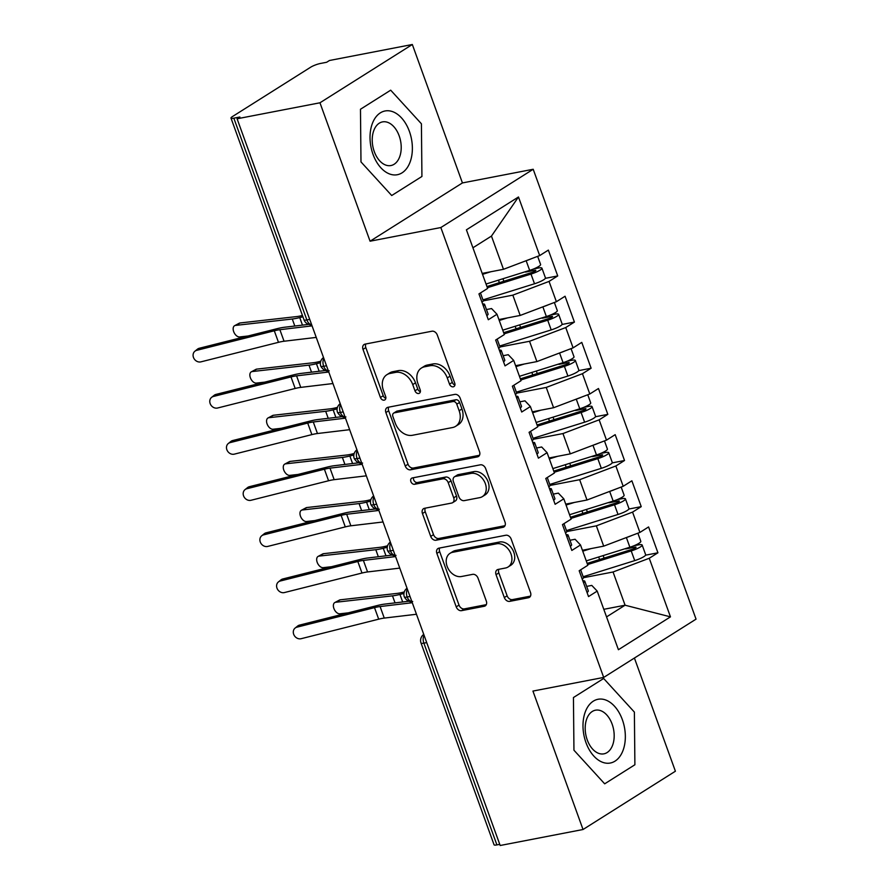 <?xml version="1.0" encoding="UTF-8"?>
<svg xmlns="http://www.w3.org/2000/svg" width="890" height="890" viewBox="0 0 890 890"><rect width="100%" height="100%" fill="white"/><g stroke="black" fill="none" stroke-linecap="round" stroke-linejoin="round"><path stroke-width="1.33" d="M453.266 386.816A3.427 2.57 -122.3 0 0 453.956 386.549A3.427 2.57 -122.3 0 0 454.723 383.145L437.301 335.029A4.906 3.671 -122.3 0 0 431.95 331.214L365.089 344.118A4.906 3.671 -122.3 0 0 364.11 344.497A4.906 3.671 -122.3 0 0 363.009 349.37L380.43 397.485A3.427 2.57 -122.3 0 0 384.18 400.155A3.427 2.57 -122.3 0 0 384.869 399.888A3.427 2.57 -122.3 0 0 385.637 396.484L383.379 390.254A15.686 11.748 -122.3 0 1 386.894 374.69A15.686 11.748 -122.3 0 1 390.02 373.466L395.594 372.387A15.686 11.748 -122.3 0 1 412.726 384.591L414.974 390.821A3.427 2.57 -122.3 0 0 418.723 393.491A3.427 2.57 -122.3 0 0 419.413 393.213A3.427 2.57 -122.3 0 0 420.18 389.809L417.922 383.59A15.686 11.748 -122.3 0 1 421.437 368.026A15.686 11.748 -122.3 0 1 424.563 366.802L430.137 365.723A15.686 11.748 -122.3 0 1 447.27 377.927L449.517 384.146A3.427 2.57 -122.3 0 0 453.266 386.816M504.319 597.557A4.906 3.671 -122.3 0 0 509.67 601.373L528.438 597.746A4.906 3.671 -122.3 0 0 529.405 597.368A4.906 3.671 -122.3 0 0 530.507 592.506L511.16 539.062A4.906 3.671 -122.3 0 0 505.809 535.246L438.948 548.151A4.906 3.671 -122.3 0 0 437.969 548.54A4.906 3.671 -122.3 0 0 436.868 553.402L456.214 606.846A4.906 3.671 -122.3 0 0 461.576 610.651L484.227 606.279A4.906 3.671 -122.3 0 0 485.206 605.901A4.906 3.671 -122.3 0 0 486.307 601.039L478.03 578.166A4.906 3.671 -122.3 0 0 472.668 574.35L461.432 576.52A13.116 9.823 -122.3 0 1 447.837 568.02A13.116 9.823 -122.3 0 1 450.051 553.313A13.116 9.823 -122.3 0 1 452.665 552.289L496.676 543.79A13.116 9.823 -122.3 0 1 510.282 552.289A13.116 9.823 -122.3 0 1 508.068 566.997A13.116 9.823 -122.3 0 1 505.453 568.02L498.122 569.433A4.906 3.671 -122.3 0 0 497.143 569.823A4.906 3.671 -122.3 0 0 496.042 574.684L504.319 597.557L507.122 595.788A4.906 3.671 -122.3 0 0 512.473 599.604L530.485 596.122M319.966 102.784L370.073 241.201L462.433 182.928L412.326 44.5L319.966 102.784L237.096 118.782L239.888 117.013L233.836 118.181L306.872 319.933L309.709 319.388M370.073 241.201L440.839 227.54L603.698 677.423L532.932 691.074L583.039 829.502L500.169 845.5L237.096 118.782M477.441 456.893A4.906 3.671 -122.3 0 0 478.42 456.514A4.906 3.671 -122.3 0 0 479.521 451.653L460.175 398.208A4.906 3.671 -122.3 0 0 454.823 394.392L387.962 407.297A4.906 3.671 -122.3 0 0 386.983 407.687A4.906 3.671 -122.3 0 0 385.882 412.548L405.228 465.993A4.906 3.671 -122.3 0 0 410.579 469.798L477.441 456.893L479.187 455.791M485.673 468.63L505.008 522.074A4.906 3.671 -122.3 0 1 503.918 526.936A4.906 3.671 -122.3 0 1 502.939 527.325L436.078 540.23A4.906 3.671 -122.3 0 1 430.727 536.414L422.45 513.541A4.906 3.671 -122.3 0 1 423.54 508.68A4.906 3.671 -122.3 0 1 424.519 508.301L451.63 503.061A4.906 3.671 -122.3 0 0 452.609 502.683A4.906 3.671 -122.3 0 0 453.711 497.822L448.215 482.647A4.906 3.671 -122.3 0 0 442.864 478.831L414.64 484.282A3.427 2.57 -122.3 0 1 411.08 482.057A3.427 2.57 -122.3 0 1 411.658 478.208A3.427 2.57 -122.3 0 1 412.337 477.941L480.311 464.825A4.906 3.671 -122.3 0 1 485.673 468.63M440.839 227.54L533.199 169.267L696.047 619.14L603.698 677.423M518.481 196.979L539.685 255.575L503.484 269.303L491.458 236.084L518.481 196.979L466.416 229.82L487.631 288.427L478.954 293.9L488.31 319.732L496.987 314.259L504.341 334.562L495.663 340.036L505.019 365.879L513.686 360.406L521.039 380.709L512.362 386.182L521.718 412.014L530.395 406.541L537.738 426.844L529.072 432.318L538.417 458.161L547.094 452.687L554.448 472.991L545.77 478.464L555.126 504.296L563.804 498.823L571.146 519.126L562.469 524.599L571.825 550.443L580.502 544.969L587.845 565.272L579.179 570.746L588.524 596.578L597.201 591.105L591.783 585.409L586.666 586.399M545.37 278.325L557.719 275.933L548.362 250.101L539.685 255.575M557.719 275.933L549.041 281.418L556.395 301.71L520.183 315.449L498.901 319.555M562.068 324.461L574.417 322.08L565.072 296.236L556.395 301.71M574.417 322.08L565.74 327.553L573.093 347.857L536.893 361.585L515.61 365.69M578.778 370.607L591.127 368.215L581.771 342.383L573.093 347.857M591.127 368.215L582.449 373.7L589.792 393.992L553.591 407.731L532.309 411.836M595.477 416.743L607.826 414.362L598.469 388.518L589.792 393.992M607.826 414.362L599.148 419.835L606.502 440.138L570.29 453.867L549.008 457.983M612.187 462.889L624.524 460.497L615.179 434.665L606.502 440.138M624.524 460.497L615.858 465.982L623.2 486.285L587 500.013L565.717 504.118M628.885 509.024L641.234 506.644L631.878 480.8L623.2 486.285M641.234 506.644L632.556 512.117L639.91 532.42L603.698 546.149L582.416 550.265M645.584 555.171L657.933 552.79L648.576 526.947L639.91 532.42M657.933 552.79L649.255 558.264L670.47 616.859L618.417 649.711L597.201 591.105M569.967 540.263L575.085 539.273L580.502 544.969M603.798 609.316L625.08 605.211L613.054 571.992L583.484 577.699M649.255 558.264L613.054 571.992M606.546 616.904L625.08 605.211L670.47 616.859M553.269 494.117L558.375 493.127L563.804 498.823M603.698 546.149L596.356 525.845L566.774 531.553M632.556 512.117L596.356 525.845M536.559 447.982L541.676 446.991L547.094 452.687M587 500.013L579.646 479.71L550.076 485.417M615.858 465.982L579.646 479.71M519.86 401.835L524.978 400.845L530.395 406.541M570.29 453.867L562.947 433.564L533.377 439.271M599.148 419.835L562.947 433.564M503.15 355.7L508.268 354.709L513.686 360.406M553.591 407.731L546.238 387.428L516.667 393.135M582.449 373.7L546.238 387.428M486.452 309.553L491.569 308.563L496.987 314.259M536.893 361.585L529.539 341.282L499.969 346.989M565.74 327.553L529.539 341.282M412.326 44.5L329.456 60.498L326.652 62.267L320.6 63.435A7.487 1.391 -19.9 0 0 310.721 67.173L232.357 116.623A7.487 1.391 -19.9 0 0 230.988 118.081A7.487 1.391 -19.9 0 0 233.836 118.181M520.183 315.449L512.84 295.146L483.27 300.853M549.041 281.418L512.84 295.146M499.746 844.354L496.909 844.899A7.487 1.391 160.1 0 1 494.061 844.799L421.026 643.047A7.487 1.391 160.1 0 0 423.874 643.147L496.909 844.899M583.039 829.502L675.399 771.218L634.414 658.033M462.433 182.928L533.199 169.267M421.927 176.465L421.415 123.788L390.688 90.179L360.472 109.248L360.984 161.913L391.711 195.522L421.927 176.465L391.711 195.522L360.984 161.913L360.472 109.248L390.688 90.179L421.415 123.788L421.927 176.465M603.654 678.48L573.438 697.538L573.95 750.214L604.677 783.823L634.893 764.755L634.381 712.089L603.654 678.48L634.381 712.089L634.893 764.755L604.677 783.823L573.95 750.214L573.438 697.538L603.654 678.48M491.458 236.084L472.924 247.776M503.484 269.303L482.202 273.408M326.497 365.757L323.66 366.302A7.487 1.391 160.1 0 1 320.812 366.213A7.487 1.391 160.1 0 1 320.812 366.202A7.487 7.487 0 0 1 323.526 357.546M343.206 411.892L340.358 412.448A7.487 1.391 160.1 0 1 337.521 412.359A7.487 1.391 160.1 0 1 337.51 412.348A7.487 7.487 0 0 1 340.225 403.682M359.905 458.039L357.068 458.584A7.487 1.391 160.1 0 1 354.22 458.495A7.487 1.391 160.1 0 1 354.22 458.484A7.487 7.487 0 0 1 356.935 449.828M376.603 504.174L373.767 504.73A7.487 1.391 160.1 0 1 370.919 504.641A7.487 1.391 160.1 0 1 370.919 504.63A7.487 7.487 0 0 1 373.633 495.964M393.313 550.32L390.465 550.865A7.487 1.391 160.1 0 1 387.628 550.777A7.487 1.391 160.1 0 1 387.628 550.765A7.487 7.487 0 0 1 390.343 542.11M410.012 596.456L407.175 597.012A7.487 1.391 160.1 0 1 404.327 596.923A7.487 1.391 160.1 0 1 404.327 596.912A7.487 7.487 0 0 1 407.041 588.245M454.924 384.981A3.427 2.57 -122.3 0 1 452.32 382.389L450.062 376.159A15.686 11.748 -122.3 0 0 432.929 363.954L430.137 365.723M421.437 368.026L424.241 366.257A15.686 11.748 -122.3 0 1 427.367 365.034L432.929 363.954M386.894 374.69L389.698 372.932A15.686 11.748 -122.3 0 1 392.813 371.697L398.386 370.629A15.686 11.748 -122.3 0 1 415.519 382.822L417.777 389.052A3.427 2.57 -122.3 0 0 420.38 391.656M365.834 343.974A4.906 3.671 -122.3 0 0 365.812 347.601L383.234 395.716A3.427 2.57 -122.3 0 0 385.837 398.32M388.707 407.153A4.906 3.671 -122.3 0 0 388.685 410.78L408.032 464.224A4.906 3.671 -122.3 0 0 413.383 468.029L479.499 455.268M456.781 404.194A3.427 2.57 -122.3 0 0 453.032 401.524L394.337 412.849A3.427 2.57 -122.3 0 0 393.658 413.116A3.427 2.57 -122.3 0 0 392.891 416.52L395.26 423.095A15.686 11.748 -122.3 0 0 412.393 435.288L452.509 427.545A15.686 11.748 -122.3 0 0 455.636 426.321A15.686 11.748 -122.3 0 0 459.151 410.757L456.781 404.194L459.574 402.425A3.427 2.57 -122.3 0 0 455.825 399.755L453.032 401.524M393.658 413.116L396.451 411.358A3.427 2.57 -122.3 0 1 397.14 411.08L455.825 399.755M455.636 426.321L458.439 424.552A15.686 11.748 -122.3 0 0 461.955 408.988L459.151 410.757M459.574 402.425L461.955 408.988M504.997 525.701L438.881 538.461L436.078 540.23M425.264 508.157A4.906 3.671 -122.3 0 0 425.242 511.772L433.519 534.645A4.906 3.671 -122.3 0 0 438.881 538.461M452.609 502.683L455.413 500.914A4.906 3.671 -122.3 0 0 456.514 496.053L451.019 480.878A4.906 3.671 -122.3 0 0 445.668 477.062L417.432 482.514L414.64 484.282M413.55 477.707A3.427 2.57 -122.3 0 0 414.417 481.145A3.427 2.57 -122.3 0 0 417.432 482.514M479.777 497.632A13.116 9.823 -122.3 0 0 482.38 496.609A13.116 9.823 -122.3 0 0 484.605 481.902A13.116 9.823 -122.3 0 0 470.999 473.402L455.491 476.395A4.906 3.671 -122.3 0 0 454.512 476.773A4.906 3.671 -122.3 0 0 453.422 481.646L458.906 496.809A4.906 3.671 -122.3 0 0 464.269 500.625L479.777 497.632M482.38 496.609L485.184 494.84A13.116 9.823 -122.3 0 0 487.397 480.133A13.116 9.823 -122.3 0 0 473.803 471.633L470.999 473.402M454.512 476.773L457.315 475.015A4.906 3.671 -122.3 0 1 458.294 474.626L473.803 471.633M498.856 569.3A4.906 3.671 -122.3 0 0 498.845 572.915L507.122 595.788M508.068 566.997L510.86 565.228A13.116 9.823 -122.3 0 0 513.085 550.521A13.116 9.823 -122.3 0 0 499.479 542.021L496.676 543.79M450.051 553.313L452.854 551.544A13.116 9.823 -122.3 0 1 455.469 550.521L499.479 542.021M439.693 548.006A4.906 3.671 -122.3 0 0 439.671 551.633L459.018 605.078A4.906 3.671 -122.3 0 0 464.369 608.882L486.285 604.655M486.04 284.032L529.661 270.382A9.99 1.858 -19.9 0 0 538.784 266.433A9.99 1.858 -19.9 0 0 540.608 264.497L537.649 256.342M486.952 286.558L532.009 272.451A3.493 0.645 -19.9 0 0 535.202 271.072A3.493 0.645 -19.9 0 0 535.836 270.393A3.493 0.645 -19.9 0 0 534.523 270.349L534.857 271.272M487.375 287.715L530.996 274.076A9.99 1.858 -19.9 0 0 540.119 270.126A9.99 1.858 -19.9 0 0 541.943 268.19A9.99 1.858 -19.9 0 0 538.194 268.046L533.822 268.88M541.943 268.19L545.448 277.88A9.99 1.858 160.1 0 1 543.623 279.816A9.99 1.858 160.1 0 1 534.501 283.765L482.959 299.897M234.648 325.673L239.21 323.237A6.241 3.76 61.9 0 1 240.066 322.97L235.494 325.417A6.241 3.76 -118.1 0 0 234.648 325.673A6.241 3.76 -118.1 0 0 233.948 332.293A6.241 3.76 -118.1 0 0 239.677 336.943L247.965 336.008M524.889 271.873A2.002 1.491 -122.1 0 0 525.812 272.017L534.523 270.349M490.802 271.75L482.536 274.343M531.664 258.612A9.99 1.858 160.1 0 1 526.424 260.603M302.455 315.494L302.366 315.505A18.479 3.438 160.1 0 1 296.848 316.562L240.066 322.97M235.494 325.417L292.276 319.009A24.976 4.639 -19.9 0 0 299.741 317.585L302.923 316.796M196.723 350.326A6.241 5.385 -128.8 0 0 194.899 351.227A6.241 5.385 -128.8 0 0 193.953 358.492A6.241 5.385 -128.8 0 0 200.895 361.863L278.47 342.327L274.298 330.791L196.723 350.326L199.271 348.268L276.857 328.744A24.976 4.639 160.1 0 1 284.388 327.264L308.663 324.383M194.899 351.227L197.446 349.169A6.241 5.385 51.2 0 1 199.271 348.268M480.444 292.955L483.248 300.698A9.99 1.858 160.1 0 1 481.98 302.255M482.58 303.902L483.615 303.968A9.99 1.858 160.1 0 1 484.583 304.38A9.99 1.858 160.1 0 1 483.315 305.949M486.83 315.639A9.99 1.858 -19.9 0 0 488.087 314.07L484.583 304.38M312.056 325.874L279.872 329.701A18.479 3.438 -19.9 0 0 274.298 330.791M316.239 337.41L284.055 341.237A18.479 3.438 -19.9 0 0 278.47 342.327M502.75 330.168L546.36 316.517A9.99 1.858 -19.9 0 0 555.482 312.579A9.99 1.858 -19.9 0 0 557.307 310.632L554.359 302.489M503.662 332.693L548.707 318.598A3.493 0.645 -19.9 0 0 551.9 317.218A3.493 0.645 -19.9 0 0 552.534 316.54A3.493 0.645 -19.9 0 0 551.233 316.484L551.566 317.418M504.085 333.861L547.706 320.211A9.99 1.858 -19.9 0 0 556.817 316.273A9.99 1.858 -19.9 0 0 558.642 314.326A9.99 1.858 -19.9 0 0 554.893 314.192L550.532 315.027M558.642 314.326L562.146 324.016A9.99 1.858 160.1 0 1 560.333 325.951A9.99 1.858 160.1 0 1 551.21 329.901L499.657 346.032M251.347 371.82L255.919 369.372A6.241 3.76 61.9 0 1 256.765 369.116L252.204 371.553A6.241 3.76 -118.1 0 0 251.347 371.82A6.241 3.76 -118.1 0 0 250.646 378.439A6.241 3.76 -118.1 0 0 256.376 383.089L264.675 382.155M541.587 318.019A2.002 1.491 -122.1 0 0 542.522 318.153L551.233 316.484M507.5 317.897L499.234 320.478M548.374 304.758A9.99 1.858 160.1 0 1 543.123 306.75M320.767 361.229L319.076 361.651A18.479 3.438 160.1 0 1 313.547 362.708L256.765 369.116M252.204 371.553L308.986 365.145A24.976 4.639 -19.9 0 0 316.44 363.721L320.422 362.731M519.449 376.314L563.07 362.664A9.99 1.858 -19.9 0 0 572.192 358.714A9.99 1.858 -19.9 0 0 574.006 356.779L571.057 348.624M520.361 378.84L565.417 364.744A3.493 0.645 -19.9 0 0 568.599 363.354A3.493 0.645 -19.9 0 0 569.244 362.675A3.493 0.645 -19.9 0 0 567.931 362.63L568.265 363.554M520.784 379.997L564.405 366.357A9.99 1.858 -19.9 0 0 573.527 362.408A9.99 1.858 -19.9 0 0 575.352 360.472A9.99 1.858 -19.9 0 0 571.602 360.328L567.23 361.162M575.352 360.472L578.856 370.162A9.99 1.858 160.1 0 1 577.031 372.098A9.99 1.858 160.1 0 1 567.909 376.047L516.356 392.178M268.046 417.955L272.618 415.519A6.241 3.76 61.9 0 1 273.475 415.252L268.902 417.699A6.241 3.76 -118.1 0 0 268.046 417.955A6.241 3.76 -118.1 0 0 267.345 424.575A6.241 3.76 -118.1 0 0 273.074 429.225L281.373 428.29M558.297 364.155A2.002 1.491 -122.1 0 0 559.22 364.299L567.931 362.63M524.199 364.032L515.944 366.624M565.072 350.894A9.99 1.858 160.1 0 1 559.821 352.885M337.466 407.375L335.775 407.798A18.479 3.438 160.1 0 1 330.257 408.844L273.475 415.252M268.902 417.699L325.684 411.291A24.976 4.639 -19.9 0 0 333.149 409.867L337.121 408.877M536.147 422.45L579.768 408.799A9.99 1.858 -19.9 0 0 588.891 404.861A9.99 1.858 -19.9 0 0 590.715 402.914L587.767 394.771M537.071 424.975L582.116 410.88A3.493 0.645 -19.9 0 0 585.308 409.5A3.493 0.645 -19.9 0 0 585.943 408.822A3.493 0.645 -19.9 0 0 584.63 408.766L584.964 409.7M537.482 426.143L581.103 412.493A9.99 1.858 -19.9 0 0 590.226 408.555A9.99 1.858 -19.9 0 0 592.05 406.608A9.99 1.858 -19.9 0 0 588.301 406.474L583.929 407.309M592.05 406.608L595.555 416.298A9.99 1.858 160.1 0 1 593.73 418.244A9.99 1.858 160.1 0 1 584.619 422.183L533.066 438.314M284.756 464.102L289.317 461.654A6.241 3.76 61.9 0 1 290.173 461.398L285.601 463.835A6.241 3.76 -118.1 0 0 284.756 464.102A6.241 3.76 -118.1 0 0 284.055 470.721A6.241 3.76 -118.1 0 0 289.784 475.371L298.083 474.437M574.996 410.301A2.002 1.491 -122.1 0 0 575.919 410.435L584.63 408.766M540.909 410.179L532.643 412.76M581.771 397.04A9.99 1.858 160.1 0 1 576.531 399.032M354.176 453.511L352.473 453.933A18.479 3.438 160.1 0 1 346.955 454.99L290.173 461.398M285.601 463.835L342.383 457.427A24.976 4.639 -19.9 0 0 349.848 456.003L353.831 455.013M552.857 468.596L596.478 454.946A9.99 1.858 -19.9 0 0 605.589 450.996A9.99 1.858 -19.9 0 0 607.414 449.061L604.466 440.906M553.769 471.122L598.814 457.026A3.493 0.645 -19.9 0 0 602.007 455.636A3.493 0.645 -19.9 0 0 602.652 454.957A3.493 0.645 -19.9 0 0 601.34 454.912L601.673 455.836M554.192 472.29L597.813 458.639A9.99 1.858 -19.9 0 0 606.924 454.69A9.99 1.858 -19.9 0 0 608.749 452.754A9.99 1.858 -19.9 0 0 605 452.609L600.639 453.444M608.749 452.754L612.264 462.444A9.99 1.858 160.1 0 1 610.44 464.38A9.99 1.858 160.1 0 1 601.317 468.329L549.764 484.46M301.454 510.237L306.026 507.801A6.241 3.76 61.9 0 1 306.883 507.534L302.311 509.981A6.241 3.76 -118.1 0 0 301.454 510.237A6.241 3.76 -118.1 0 0 300.753 516.856A6.241 3.76 -118.1 0 0 306.483 521.518L314.782 520.572M591.705 456.436A2.002 1.491 -122.1 0 0 592.629 456.581L601.34 454.912M557.607 456.314L549.341 458.906M598.481 443.176A9.99 1.858 160.1 0 1 593.23 445.167M370.874 499.657L369.183 500.08A18.479 3.438 160.1 0 1 363.654 501.126L306.883 507.534M302.311 509.981L359.093 503.573A24.976 4.639 -19.9 0 0 366.558 502.149L370.529 501.159M213.422 396.462A6.241 5.385 -128.8 0 0 211.597 397.363A6.241 5.385 -128.8 0 0 210.652 404.639A6.241 5.385 -128.8 0 0 217.605 407.998L295.18 388.474L290.997 376.937L213.422 396.462L215.981 394.415L293.555 374.879A24.976 4.639 160.1 0 1 301.098 373.411L325.362 370.518M211.597 397.363L214.156 395.316A6.241 5.385 51.2 0 1 215.981 394.415M497.143 339.101L499.946 346.833A9.99 1.858 160.1 0 1 498.689 348.402M499.279 350.037L500.314 350.115A9.99 1.858 160.1 0 1 501.281 350.526A9.99 1.858 160.1 0 1 500.024 352.084M503.529 361.774A9.99 1.858 -19.9 0 0 504.797 360.216L501.281 350.526M328.766 372.009L296.581 375.847A18.479 3.438 -19.9 0 0 290.997 376.937M332.938 383.546L300.753 387.384A18.479 3.438 -19.9 0 0 295.18 388.474M230.132 442.608A6.241 5.385 -128.8 0 0 228.307 443.509A6.241 5.385 -128.8 0 0 227.351 450.774A6.241 5.385 -128.8 0 0 234.304 454.145L311.878 434.609L307.706 423.073L230.132 442.608L232.679 440.55L310.254 421.026A24.976 4.639 160.1 0 1 317.797 419.546L342.06 416.665M228.307 443.509L230.855 441.451A6.241 5.385 51.2 0 1 232.679 440.55M513.853 385.236L516.645 392.98A9.99 1.858 160.1 0 1 515.388 394.537M515.989 396.184L517.023 396.25A9.99 1.858 160.1 0 1 517.991 396.662A9.99 1.858 160.1 0 1 516.723 398.231M520.238 407.92A9.99 1.858 -19.9 0 0 521.495 406.352L517.991 396.662M345.465 418.155L313.28 421.982A18.479 3.438 -19.9 0 0 307.706 423.073M349.648 429.692L317.463 433.519A18.479 3.438 -19.9 0 0 311.878 434.609M246.83 488.744A6.241 5.385 -128.8 0 0 245.006 489.645A6.241 5.385 -128.8 0 0 244.06 496.92A6.241 5.385 -128.8 0 0 251.002 500.28L328.577 480.756L324.405 469.219L246.83 488.744L249.378 486.697L326.964 467.161A24.976 4.639 160.1 0 1 334.495 465.693L358.77 462.8M245.006 489.645L247.565 487.598A6.241 5.385 51.2 0 1 249.378 486.697M530.551 431.383L533.355 439.115A9.99 1.858 160.1 0 1 532.098 440.684M532.687 442.319L533.722 442.397A9.99 1.858 160.1 0 1 534.69 442.808A9.99 1.858 160.1 0 1 533.433 444.366M536.937 454.056A9.99 1.858 -19.9 0 0 538.194 452.498L534.69 442.808M362.174 464.291L329.99 468.129A18.479 3.438 -19.9 0 0 324.405 469.219M366.346 475.827L334.162 479.666A18.479 3.438 -19.9 0 0 328.577 480.756M263.529 534.89A6.241 5.385 -128.8 0 0 261.704 535.791A6.241 5.385 -128.8 0 0 260.759 543.056A6.241 5.385 -128.8 0 0 267.712 546.427L345.287 526.891L341.115 515.355L263.529 534.89L266.088 532.832L343.662 513.308A24.976 4.639 160.1 0 1 351.205 511.839L375.469 508.947M261.704 535.791L264.263 533.733A6.241 5.385 51.2 0 1 266.088 532.832M547.261 477.518L550.053 485.261A9.99 1.858 160.1 0 1 548.796 486.819M549.386 488.465L550.421 488.532A9.99 1.858 160.1 0 1 551.388 488.944A9.99 1.858 160.1 0 1 550.131 490.512M553.636 500.202A9.99 1.858 -19.9 0 0 554.904 498.634L551.388 488.944M378.873 510.437L346.688 514.264A18.479 3.438 -19.9 0 0 341.115 515.355M383.045 521.974L350.86 525.801A18.479 3.438 -19.9 0 0 345.287 526.891M409.389 131.375A32.463 20.648 79.1 0 0 380.341 112.863A32.463 20.648 79.1 0 0 373.01 154.326A32.463 20.648 79.1 0 0 402.058 172.838A32.463 20.648 79.1 0 0 409.389 131.375M399.176 135.859A22.228 14.14 79.1 0 0 382.511 121.897A22.228 14.14 79.1 0 0 374.267 151.578A22.228 14.14 79.1 0 0 390.933 165.54A22.228 14.14 79.1 0 0 399.176 135.859M622.355 719.676A32.463 20.648 79.1 0 0 593.307 701.164A32.463 20.648 79.1 0 0 585.976 742.627A32.463 20.648 79.1 0 0 615.023 761.139A32.463 20.648 79.1 0 0 622.355 719.676M612.142 724.16A22.228 14.14 79.1 0 0 595.466 710.198A22.228 14.14 79.1 0 0 587.233 739.879A22.228 14.14 79.1 0 0 603.898 753.841A22.228 14.14 79.1 0 0 612.142 724.16M569.556 514.731L613.177 501.081A9.99 1.858 -19.9 0 0 622.299 497.143A9.99 1.858 -19.9 0 0 624.124 495.196L621.164 487.053M570.468 517.257L615.524 503.161A3.493 0.645 -19.9 0 0 618.717 501.782A3.493 0.645 -19.9 0 0 619.351 501.103A3.493 0.645 -19.9 0 0 618.038 501.059L618.372 501.982M570.89 518.425L614.512 504.775A9.99 1.858 -19.9 0 0 623.634 500.836A9.99 1.858 -19.9 0 0 625.459 498.889A9.99 1.858 -19.9 0 0 621.71 498.756L617.337 499.59M625.459 498.889L628.963 508.579A9.99 1.858 160.1 0 1 627.139 510.526A9.99 1.858 160.1 0 1 618.016 514.465L566.474 530.596M318.153 556.384L322.725 553.936A6.241 3.76 61.9 0 1 323.582 553.68L319.009 556.116A6.241 3.76 -118.1 0 0 318.153 556.384A6.241 3.76 -118.1 0 0 317.463 563.003A6.241 3.76 -118.1 0 0 323.192 567.653L331.481 566.719M608.404 502.583A2.002 1.491 -122.1 0 0 609.327 502.716L618.038 501.059M574.317 502.461L566.051 505.042M615.179 489.322A9.99 1.858 160.1 0 1 609.928 491.313M387.584 545.793L385.882 546.215A18.479 3.438 160.1 0 1 380.364 547.272L323.582 553.68M319.009 556.116L375.791 549.709A24.976 4.639 -19.9 0 0 383.256 548.284L387.228 547.306M280.239 581.025A6.241 5.385 -128.8 0 0 278.414 581.927A6.241 5.385 -128.8 0 0 277.469 589.202A6.241 5.385 -128.8 0 0 284.411 592.562L361.985 573.038L357.813 561.501L280.239 581.025L282.786 578.978L360.361 559.443A24.976 4.639 160.1 0 1 367.904 557.974L392.167 555.082M278.414 581.927L280.962 579.88A6.241 5.385 51.2 0 1 282.786 578.978M563.96 523.665L566.763 531.397A9.99 1.858 160.1 0 1 565.495 532.965M566.096 534.601L567.13 534.679A9.99 1.858 160.1 0 1 568.098 535.09A9.99 1.858 160.1 0 1 566.83 536.659M570.345 546.338A9.99 1.858 -19.9 0 0 571.602 544.78L568.098 535.09M395.572 556.573L363.387 560.411A18.479 3.438 -19.9 0 0 357.813 561.501M399.755 568.109L367.57 571.947A18.479 3.438 -19.9 0 0 361.985 573.038M586.265 560.878L629.875 547.228A9.99 1.858 -19.9 0 0 638.998 543.278A9.99 1.858 -19.9 0 0 640.822 541.343L637.874 533.188M587.178 563.403L632.223 549.308A3.493 0.645 -19.9 0 0 635.415 547.917A3.493 0.645 -19.9 0 0 636.05 547.239A3.493 0.645 -19.9 0 0 634.737 547.194L635.082 548.118M587.6 564.572L631.21 550.921A9.99 1.858 -19.9 0 0 640.333 546.972A9.99 1.858 -19.9 0 0 642.157 545.036A9.99 1.858 -19.9 0 0 638.408 544.891L634.047 545.726M642.157 545.036L645.662 554.726A9.99 1.858 160.1 0 1 643.837 556.662A9.99 1.858 160.1 0 1 634.726 560.611L583.173 576.742M334.863 602.519L339.424 600.082A6.241 3.76 61.9 0 1 340.28 599.816L335.719 602.263A6.241 3.76 -118.1 0 0 334.863 602.519A6.241 3.76 -118.1 0 0 334.162 609.138A6.241 3.76 -118.1 0 0 339.891 613.8L348.19 612.854M625.103 548.718A2.002 1.491 -122.1 0 0 626.026 548.863L634.737 547.194M591.016 548.596L582.75 551.188M631.889 535.457A9.99 1.858 160.1 0 1 626.638 537.449M404.282 591.939L402.591 592.362A18.479 3.438 160.1 0 1 397.062 593.408L340.28 599.816M335.719 602.263L392.49 595.855A24.976 4.639 -19.9 0 0 399.955 594.431L403.938 593.441M296.937 627.172A6.241 5.385 -128.8 0 0 295.113 628.073A6.241 5.385 -128.8 0 0 294.167 635.338A6.241 5.385 -128.8 0 0 301.109 638.709L378.695 619.173L374.512 607.636L296.937 627.172L299.496 625.114L377.071 605.589A24.976 4.639 160.1 0 1 384.602 604.121L408.877 601.228M295.113 628.073L297.672 626.015A6.241 5.385 51.2 0 1 299.496 625.114M580.658 569.8L583.462 577.543A9.99 1.858 160.1 0 1 582.205 579.101M582.794 580.747L583.829 580.825A9.99 1.858 160.1 0 1 584.797 581.226A9.99 1.858 160.1 0 1 583.54 582.794M587.044 592.484A9.99 1.858 -19.9 0 0 588.301 590.915L584.797 581.226M412.281 602.719L380.097 606.546A18.479 3.438 -19.9 0 0 374.512 607.636M416.453 614.256L384.269 618.083A18.479 3.438 -19.9 0 0 378.695 619.173M230.988 118.081L304.024 319.833A7.487 1.391 -19.9 0 0 306.872 319.933A7.487 4.762 79.1 0 0 311.634 324.683M426.722 642.602L423.874 643.147A7.487 4.762 79.1 0 1 424.063 635.282M323.849 358.436A7.487 4.762 79.1 0 0 323.66 366.302A7.487 4.762 79.1 0 0 328.332 370.83M340.547 404.572A7.487 4.762 79.1 0 0 340.358 412.448A7.487 4.762 79.1 0 0 345.042 416.965M357.257 450.718A7.487 4.762 79.1 0 0 357.068 458.584A7.487 4.762 79.1 0 0 361.741 463.111M373.956 496.854A7.487 4.762 79.1 0 0 373.767 504.73A7.487 4.762 79.1 0 0 378.439 509.247M390.654 543A7.487 4.762 79.1 0 0 390.465 550.865A7.487 4.762 79.1 0 0 395.149 555.393M407.364 589.135A7.487 4.762 79.1 0 0 407.175 597.012A7.487 4.762 79.1 0 0 411.848 601.529M450.062 376.159L447.27 377.927M427.367 365.034L424.563 366.802M417.777 389.052L414.974 390.821M415.519 382.822L412.726 384.591M398.386 370.629L395.594 372.387M392.813 371.697L390.02 373.466M383.234 395.716L380.43 397.485M365.812 347.601L363.009 349.37M452.32 382.389L449.517 384.146M413.383 468.029L410.579 469.798M408.032 464.224L405.228 465.993M388.685 410.78L385.882 412.548M397.14 411.08L394.337 412.849M504.686 526.224L502.939 527.325M433.519 534.645L430.727 536.414M425.242 511.772L422.45 513.541M456.514 496.053L453.711 497.822M451.019 480.878L448.215 482.647M445.668 477.062L442.864 478.831M458.294 474.626L455.491 476.395M498.845 572.915L496.042 574.684M455.469 550.521L452.665 552.289M485.973 605.178L484.227 606.279M464.369 608.882L461.576 610.651M459.018 605.078L456.214 606.846M439.671 551.633L436.868 553.402M530.173 596.645L528.438 597.746M512.473 599.604L509.67 601.373M527.18 271.161L525.812 272.017M530.996 274.076L534.501 283.765M502.939 278.737L503.862 281.262M526.157 260.703L529.661 270.382M498.456 280.139L499.379 282.664M292.276 319.009L294.824 326.029M299.741 317.585L302.466 325.117M284.055 341.237L279.872 329.701M543.879 317.296L542.522 318.153M547.706 320.211L551.21 329.901M519.649 324.883L520.561 327.409M542.867 306.85L546.36 316.517M515.165 326.285L516.078 328.81M308.986 365.145L311.522 372.165M316.44 363.721L319.176 371.252M560.578 363.443L559.22 364.299M564.405 366.357L567.909 376.047M536.347 371.019L537.26 373.544M559.565 352.985L563.07 362.664M531.864 372.421L532.776 374.946M325.684 411.291L328.221 418.311M333.149 409.867L335.875 417.399M577.287 409.578L575.919 410.435M581.103 412.493L584.619 422.183M553.057 417.165L553.969 419.691M576.264 399.132L579.768 408.799M548.574 418.567L549.486 421.092M342.383 457.427L344.931 464.447M349.848 456.003L352.574 463.534M593.986 455.724L592.629 456.581M597.813 458.639L601.317 468.329M569.756 463.301L570.668 465.826M592.974 445.267L596.478 454.946M565.272 464.702L566.185 467.228M359.093 503.573L361.629 510.593M366.558 502.149L369.283 509.681M300.753 387.384L296.581 375.847M317.463 433.519L313.28 421.982M334.162 479.666L329.99 468.129M350.86 525.801L346.688 514.264M610.685 501.86L609.327 502.716M614.512 504.775L618.016 514.465M586.454 509.447L587.378 511.973M609.672 491.414L613.177 501.081M581.971 510.849L582.883 513.374M375.791 549.709L378.328 556.728M383.256 548.284L385.982 555.816M367.57 571.947L363.387 560.411M627.394 548.006L626.026 548.863M631.21 550.921L634.726 560.611M603.164 555.582L604.076 558.108M626.382 537.549L629.875 547.228M598.681 556.984L599.593 559.51M392.49 595.855L395.038 602.875M399.955 594.431L402.692 601.963M384.269 618.083L380.097 606.546M304.024 319.833A7.487 7.487 0 0 0 311.656 324.75M329.189 370.785L327.42 370.907C328.254 370.852 324.116 371.82 320.812 366.213M345.899 416.921L344.118 417.054C344.964 416.987 340.814 417.966 337.521 412.359M362.597 463.067L360.817 463.189C361.663 463.134 357.524 464.102 354.22 458.495M379.296 509.202L377.527 509.336C378.361 509.269 374.223 510.248 370.919 504.641M396.005 555.349L394.226 555.471C395.071 555.416 390.921 556.384 387.628 550.777M423.74 634.392A7.487 7.487 0 0 0 421.026 643.047M412.704 601.484L410.935 601.618C411.77 601.551 407.631 602.53 404.327 596.923"/></g></svg>
